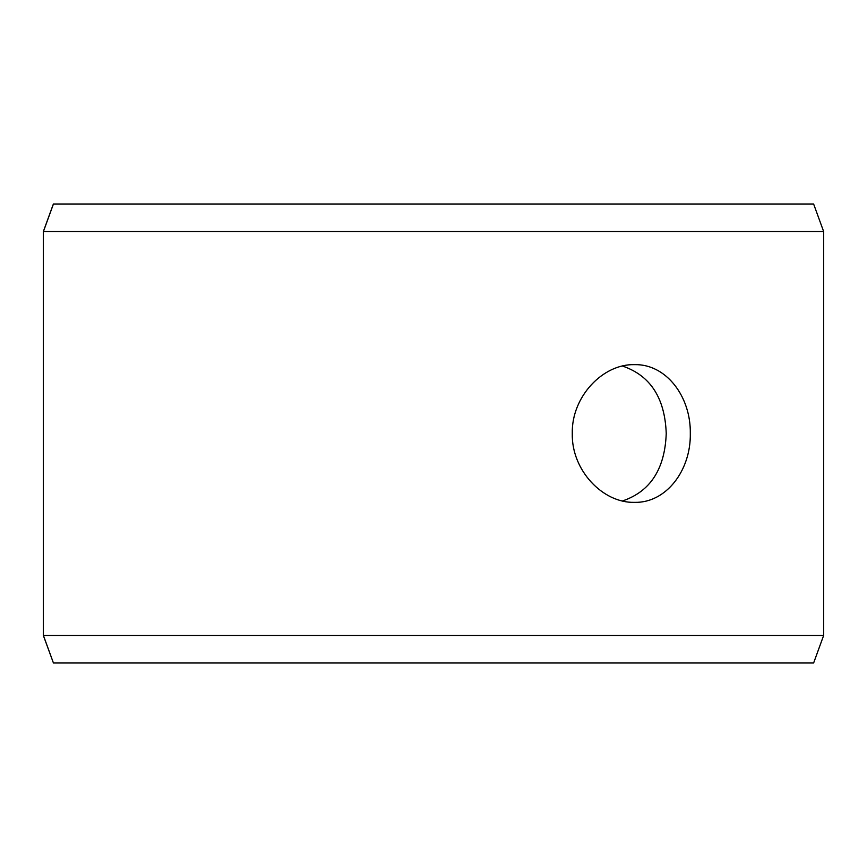 <?xml version="1.0" encoding="UTF-8"?>
<svg xmlns="http://www.w3.org/2000/svg" width="867" height="867" viewBox="0 0 867 867"><rect width="100%" height="100%" fill="white"/><g stroke="black" fill="none" stroke-linecap="round" stroke-linejoin="round"><path stroke-width="1.3" d="M43.404 635.457L53.429 662.995L43.35 635.457L43.35 231.543L53.375 204.005L813.625 204.005L823.65 231.543L43.404 231.543L43.404 635.457L823.65 635.457L823.65 231.543M53.429 204.005L43.404 231.543M53.429 662.995L813.625 662.995L823.65 635.457M622.484 500.953C650.337 491.535 664.913 469.047 666.235 433.5C664.935 397.986 650.358 375.498 622.484 366.047M690.305 433.5C690.988 470.391 666.116 503.239 634.438 502.351C602.923 503.218 571.451 470.402 572.274 433.533C571.418 396.674 602.912 363.761 634.438 364.649C666.116 363.804 690.945 396.512 690.305 433.5"/></g></svg>
